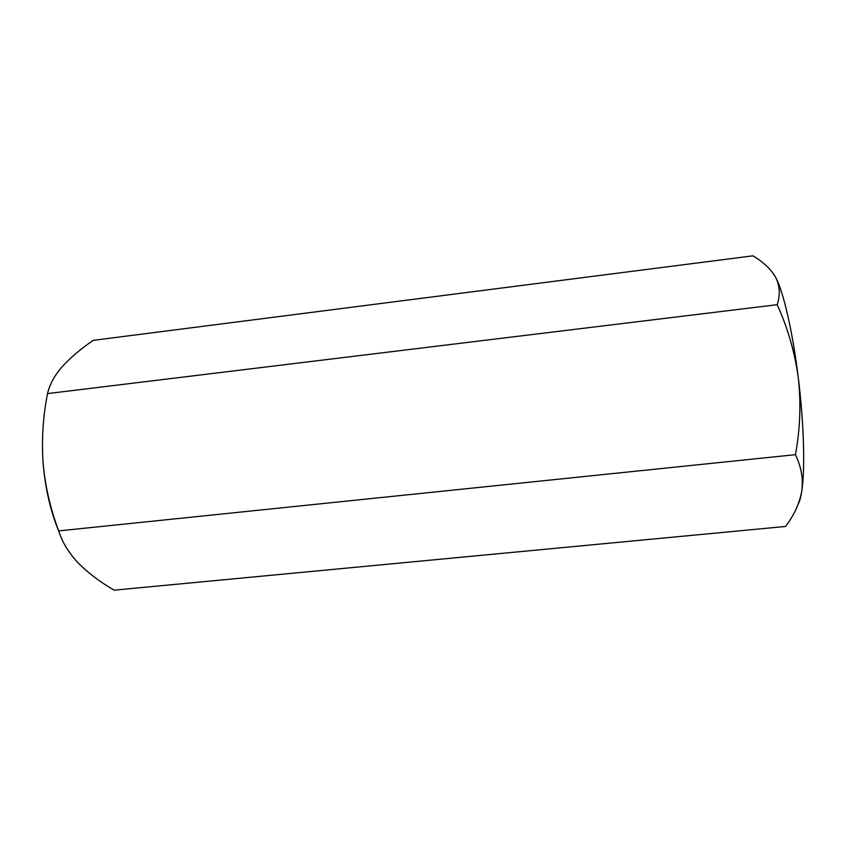 <?xml version="1.0" encoding="UTF-8"?>
<svg xmlns="http://www.w3.org/2000/svg" width="846" height="846" viewBox="0 0 846 846"><rect width="100%" height="100%" fill="white"/><g stroke="black" fill="none" stroke-linecap="round" stroke-linejoin="round"><path stroke-width="1.27" d="M58.66 530.897L795.43 454.672C801.289 466.844 803.404 479.026 801.754 491.23C799.481 503.486 794.077 515.235 785.564 526.455L114.147 590.17C99.944 581.932 87.91 572.816 78.065 562.844C68.685 552.766 62.213 542.117 58.66 530.897C50.4 508.89 45.208 486.291 43.093 463.111C41.507 439.571 42.998 416.391 47.545 393.591L777.199 304.687C780.35 294.916 779.864 285.863 775.761 277.541C783.438 291.733 792.776 332.055 798.328 378.014C804.007 423.878 805.202 469.942 801.754 491.23C800.866 496.972 799.734 501.149 798.36 503.772M47.545 393.591C49.48 384.782 54.313 375.867 62.022 366.857C70.25 357.784 80.656 348.943 93.24 340.356L752.94 255.83C763.441 262.091 771.044 269.335 775.761 277.541L773.297 273.522M795.43 454.672C800.157 429.059 801.13 403.5 798.328 378.014C794.796 352.285 787.753 327.836 777.199 304.687M43.093 463.111C45.272 488.428 50.496 511.121 58.755 531.203"/></g></svg>
